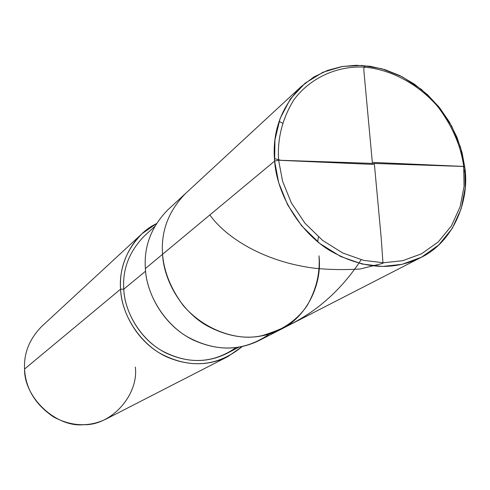 <?xml version="1.0" encoding="UTF-8"?>
<svg xmlns="http://www.w3.org/2000/svg" width="490" height="490" viewBox="0 0 490 490"><rect width="100%" height="100%" fill="white"/><g stroke="black" fill="none" stroke-linecap="round" stroke-linejoin="round"><path stroke-width="0.73" d="M167.813 209.867C151.3 226.79 143.815 246.36 145.371 268.569L162.545 254.292C163.715 279.361 180.234 309.882 205.965 325.17C232.15 339.595 257.072 341.022 280.733 329.439C257.072 341.022 232.15 339.595 205.965 325.17C180.234 309.882 163.715 279.361 162.545 254.292C164.04 271.981 171.028 289.161 183.511 305.84C201.464 326.499 227.231 337.316 248.84 337.224C270.425 336.814 293.522 325.605 307.218 305.472C316.356 289.314 320.27 272.759 318.966 255.798C320.27 272.759 316.356 289.314 307.218 305.472C293.522 325.605 270.425 336.814 248.84 337.224C227.231 337.316 201.464 326.499 183.511 305.84C171.028 289.161 164.04 271.981 162.545 254.292C160.867 231.2 168.566 210.902 185.63 193.403C168.566 210.902 160.867 231.2 162.545 254.292L274.621 161.088L274.964 139.773L280.102 118.494L290.307 99.053L305.05 83.227L323.033 72.22L342.565 66.432L362.012 65.433L381.698 68.71L402.027 76.685L421.48 89.443L438.464 106.348L451.682 126.077L460.459 146.969L464.814 167.445L463.693 166.465L278.62 160.23C277.181 138.884 282.246 118.764 293.829 99.874C311.009 76.716 338.663 65.825 363.574 67.112C388.515 68.778 417.474 82.798 438.036 106.955C452.454 126.297 461.004 146.136 463.693 166.465C461.004 146.136 452.454 126.297 438.036 106.955C417.474 82.798 388.515 68.778 363.574 67.112C338.663 65.825 311.009 76.716 293.829 99.874C282.246 118.764 277.181 138.884 278.62 160.23L274.621 161.088L145.371 268.569C143.815 246.36 151.3 226.797 167.807 209.873L301.368 86.424C280.942 107.451 272.024 132.343 274.621 161.088L278.62 160.23L463.693 166.465L464.067 186.396L460.141 206.713L451.455 225.81L438.238 241.968L421.474 253.82L402.676 260.704L383.468 262.756L363.611 260.368L342.761 252.999L322.585 240.394L304.933 223.183L291.329 202.836L282.577 181.245L278.62 160.23L282.577 181.245L291.329 202.836L304.933 223.183L322.585 240.394L342.761 252.999L363.611 260.368L383.468 262.756L402.676 260.704L421.474 253.82L438.238 241.968L451.455 225.81L460.141 206.713L464.067 186.396L463.693 166.465L464.814 167.445L462.052 152.586L456.98 137.304L449.489 122.157L439.646 107.812L427.739 94.907L414.24 84.017L399.736 75.534L384.864 69.635L370.232 66.285L356.181 65.28L341.873 66.548L327.534 70.401L313.808 77.034L301.368 86.424M464.814 167.445L465.2 187.915L461.176 208.783L452.258 228.407L438.685 245.025L421.467 257.219L402.155 264.318L382.408 266.444L361.994 264.012L340.556 256.448L319.805 243.499L301.65 225.81L287.667 204.887L278.675 182.69L274.621 161.088C276.666 192.276 297.742 230.79 329.684 250.451C362.165 269.022 392.588 271.368 420.953 257.489C453.446 241.901 469.879 200.661 464.814 167.445M238.9 347.165L226.833 353.443C205.984 363.776 184.154 362.778 161.351 350.448C138.927 337.39 124.65 310.985 123.768 289.174L145.579 271.184L123.768 289.174C122.427 268.992 129.366 251.192 144.575 235.776C129.366 251.192 122.427 268.992 123.768 289.174L120.595 289.174C118.262 264.618 132.398 235.182 156.371 223.667L142.057 233.675C126.365 249.747 119.211 268.244 120.595 289.174L24.555 369.037C23.734 353.149 29.474 338.927 41.773 326.371L142.057 233.675M420.953 257.489L280.733 329.439C307.849 316.418 322.451 282.736 318.966 255.798M280.733 329.439L259.143 340.519C236.26 351.722 212.219 350.417 187.015 336.612C162.257 321.979 146.43 292.689 145.371 268.569C146.357 294.68 165.246 326.505 192.815 339.797C220.249 352.414 245.76 350.497 269.347 334.064M227.942 356.53L106.446 418.877C89.431 427.207 71.871 426.606 53.771 417.076C35.36 404.648 25.621 388.631 24.555 369.037L120.595 289.174C121.508 311.903 136.336 339.429 159.685 353.119C183.45 366.03 206.204 367.169 227.942 356.53L242.256 346.528C219.808 364.909 195.069 368.547 168.033 357.443C140.722 345.86 121.373 314.77 120.595 289.174L123.768 289.174C124.57 312.767 141.604 341.42 166.545 353.259C191.363 364.517 214.522 362.618 236.027 347.575M24.555 369.037C23.943 397.519 55.995 427.55 83.717 424.72C111.689 425.602 138.866 394.53 135.32 367.059M374.317 163.464L381.226 238.189L382.984 263.314L360.077 269.016C344.329 269.984 329.102 269.721 314.384 268.214C263.43 261.666 225.829 237.411 209.836 214.957M373.46 164.426L281.199 160.377L274.437 158.619M279.116 121.287L282.436 123.143M318.445 236.982L317.63 241.754M372.412 163.378L364.076 72.845C363.525 67.332 363.99 65.464 365.479 67.246M361.173 259.767C336.067 298.055 302.765 323.437 261.268 335.907M373.276 162.417L463.509 166.429L464.189 172.014M154.62 226.601L144.575 235.776"/></g></svg>
